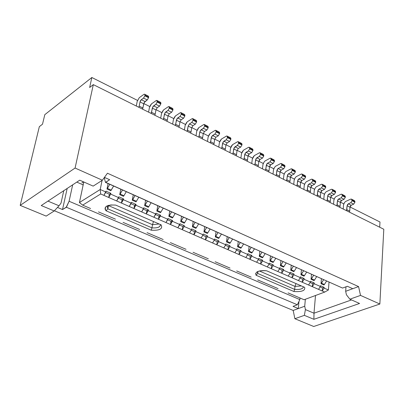 <?xml version="1.0" encoding="UTF-8"?>
<svg xmlns="http://www.w3.org/2000/svg" width="404" height="404" viewBox="0 0 404 404"><rect width="100%" height="100%" fill="white"/><g stroke="black" fill="none" stroke-linecap="round" stroke-linejoin="round"><path stroke-width="0.61" d="M83.057 184.845L83.477 183.487L83.057 184.845L76.811 182.108L83.057 184.845L82.845 186.461L83.057 184.845M47.955 201.111L59.024 205.777L61.024 203.091L63.776 190.693L61.024 203.091L59.024 205.777L47.955 201.111M104.49 178.649L104.717 177.502L104.49 178.649L105.464 182.386L109.671 179.724L104.444 177.381L109.671 179.724L105.616 182.451L342.567 288.067L347.374 286.29L352.763 288.703L358.565 286.587L107.449 173.225L102.384 180.229L93.167 186.113L79.719 180.189L41.233 205.54L54.227 210.964L59.024 205.777L54.227 210.964L46.177 216.1L54.227 210.964L41.233 205.54L79.719 180.189L93.167 186.113L102.384 180.229L75.083 168.044L20.2 205.383L46.177 216.1L20.2 205.383L39.329 126.674L20.2 205.383L75.083 168.044L102.384 180.229L107.449 173.225L358.565 286.587L360.525 295.4L379.856 304.025L383.8 229.255L93.319 84.628L75.083 168.044L93.319 84.628L89.643 87.491L91.844 77.502L44.809 114.665L42.506 124.195L39.329 126.674L42.506 124.195L44.809 114.665L91.844 77.502L89.643 87.491L93.319 84.628L383.8 229.255L379.856 304.025L360.525 295.4L358.565 286.587L352.763 288.703L347.374 286.29L342.567 288.067L105.575 182.315M66.251 207.191L69.089 201.253L72.669 184.835L69.089 201.253L66.397 207.252L62.524 209.55L66.251 207.191M67.175 188.451L62.524 209.55L67.175 188.451M57.489 207.434L62.524 209.55L57.489 207.434M79.447 202.525L83.795 181.982L79.431 202.52L100.222 189.491L102.061 180.431L100.222 189.506L105.863 191.991L106.03 191.168L110.837 193.289L109.368 194.188L108.716 197.48L109.368 194.188L110.837 193.289L110.676 194.112L118.635 197.617L118.791 196.793L123.528 198.884L122.043 199.768L121.422 203.04L122.043 199.768L123.528 198.884L123.372 199.702L131.214 203.156L131.366 202.338L136.037 204.399L134.537 205.262L133.941 208.525L134.537 205.262L136.037 204.399L135.885 205.212L143.617 208.616L143.763 207.802L148.364 209.833L146.854 210.681L146.283 213.928L146.854 210.681L148.364 209.833L148.223 210.646L155.843 214.004L155.984 213.191L160.519 215.191L158.999 216.024L158.449 219.261L158.999 216.024L160.519 215.191L160.383 215.999L167.897 219.311L168.029 218.503L172.503 220.478L170.968 221.291L170.443 224.513L170.968 221.291L172.503 220.478L172.372 221.281L179.78 224.543L179.911 223.74L184.32 225.684L182.775 226.487L182.275 229.694L182.775 226.487L184.32 225.684L184.199 226.487L191.501 229.704L191.622 228.906L195.975 230.82L194.415 231.608L193.935 234.8L194.415 231.608L195.975 230.82L195.854 231.618L203.061 234.795L203.177 233.997L207.464 235.891L205.899 236.658L205.439 239.84L205.899 236.658L207.464 235.891L207.353 236.683L214.458 239.814L214.569 239.022L218.801 240.885L217.221 241.643L216.786 244.809L217.221 241.643L218.801 240.885L218.69 241.678L225.7 244.763L225.806 243.976L229.982 245.814L228.391 246.556L227.977 249.707L228.391 246.556L229.982 245.814L229.876 246.602L236.789 249.647L236.89 248.859L241.011 250.677L239.41 251.404L239.017 254.545L239.41 251.404L241.011 250.677L240.91 251.46L247.733 254.464L247.829 253.682L251.889 255.474L250.283 256.192L249.909 259.312L250.283 256.192L251.889 255.474L251.798 256.257L258.53 259.222L258.621 258.439L262.625 260.206L261.009 260.908L260.656 264.019L261.009 260.908L262.625 260.206L262.539 260.984L269.18 263.908L269.266 263.135L273.22 264.878L271.599 265.564L271.261 268.665L271.599 265.564L273.22 264.878L273.139 265.655L279.694 268.539L279.775 267.766L283.679 269.488L282.043 270.165L281.724 273.245L282.043 270.165L283.679 269.488L283.598 270.261L290.067 273.109L290.143 272.336L293.996 274.038L292.355 274.7L292.057 277.77L292.355 274.7L293.996 274.038L293.92 274.806L300.303 277.614L300.374 276.851L304.182 278.528L302.53 279.179L302.248 282.234L302.53 279.179L304.182 278.528L304.111 279.29L310.413 282.068L310.479 281.305L314.231 282.957L312.58 283.598L312.312 286.643L312.58 283.598L314.231 282.957L314.166 283.719L320.387 286.461L320.453 285.699L324.159 287.335L322.493 287.961L322.246 290.991L324.71 292.072L322.246 290.991L322.493 287.961L324.159 287.335L324.094 288.092L324.159 287.335L320.453 285.699L320.387 286.461L318.539 289.37L322.246 290.991L324.094 288.092L328.401 289.986L324.71 292.072L328.401 289.986L324.094 288.092L322.246 290.991L312.312 286.643L314.166 283.719L314.231 282.957L310.479 281.305L310.413 282.068L308.555 284.997L318.539 289.37L320.387 286.461L314.166 283.719L312.312 286.643L302.248 282.234L304.111 279.29L304.182 278.528L300.374 276.851L300.303 277.614L298.44 280.568L308.555 284.997L310.413 282.068L304.111 279.29L302.248 282.234L292.057 277.77L293.92 274.806L293.996 274.038L290.143 272.336L290.067 273.109L288.198 276.084L298.44 280.568L300.303 277.614L293.92 274.806L292.057 277.77L281.724 273.245L283.598 270.261L283.679 269.488L279.775 267.766L279.694 268.539L277.816 271.533L288.198 276.084L290.067 273.109L283.598 270.261L281.724 273.245L271.261 268.665L273.139 265.655L273.22 264.878L269.266 263.135L269.18 263.908L267.302 266.928L277.816 271.533L279.694 268.539L273.139 265.655L271.261 268.665L260.656 264.019L262.539 260.984L262.625 260.206L258.621 258.439L258.53 259.222L256.641 262.262L267.302 266.928L269.18 263.908L262.539 260.984L260.656 264.019L249.909 259.312L251.798 256.257L251.889 255.474L247.829 253.682L247.733 254.464L245.839 257.53L256.641 262.262L258.53 259.222L251.798 256.257L249.909 259.312L239.017 254.545L240.91 251.46L241.011 250.677L236.89 248.859L236.789 249.647L234.896 252.737L245.839 257.53L247.733 254.464L240.91 251.46L239.017 254.545L227.977 249.707L229.876 246.602L229.982 245.814L225.806 243.976L225.7 244.763L223.796 247.879L234.896 252.737L236.789 249.647L229.876 246.602L227.977 249.707L216.786 244.809L218.69 241.678L218.801 240.885L214.569 239.022L214.458 239.814L212.549 242.95L223.796 247.879L225.7 244.763L218.69 241.678L216.786 244.809L205.439 239.84L207.353 236.683L207.464 235.891L203.177 233.997L203.061 234.795L201.147 237.956L212.549 242.95L214.458 239.814L207.353 236.683L205.439 239.84L193.935 234.8L195.854 231.618L195.975 230.82L191.622 228.906L191.501 229.704L189.582 232.891L201.147 237.956L203.061 234.795L195.854 231.618L193.935 234.8L182.275 229.694L184.199 226.487L184.32 225.684L179.911 223.74L177.856 227.76L189.582 232.891L191.501 229.704L184.199 226.487L182.275 229.694L170.443 224.513L172.503 220.478L168.029 218.503L165.968 222.548L177.856 227.76L179.78 224.543L172.372 221.281L170.443 224.513L158.449 219.261L160.519 215.191L155.984 213.191L153.909 217.271L165.968 222.548L167.897 219.311L160.383 215.999L158.449 219.261L146.283 213.928L148.364 209.833L143.763 207.802L141.678 211.913L153.909 217.271L155.843 214.004L148.223 210.646L146.283 213.928L133.941 208.525L136.037 204.399L131.366 202.338L129.265 206.479L141.678 211.913L143.617 208.616L135.885 205.212L133.941 208.525L121.422 203.04L123.528 198.884L118.791 196.793L116.68 200.965L129.265 206.479L131.214 203.156L123.372 199.702L121.422 203.04L108.716 197.48L110.676 194.112L108.716 197.48L116.68 200.965L118.635 197.617L110.676 194.112L110.837 193.289L106.03 191.168L103.909 195.369L108.716 197.48L100.682 193.96L82.679 205.141L100.682 193.96L100.222 189.506L100.682 193.96L103.909 195.369L105.863 191.991L100.222 189.506L79.421 202.54L82.679 205.141L85.855 206.494L82.679 205.141L79.442 202.55M109.368 194.188L105.565 192.516L109.368 194.188M98.445 211.873L110.853 217.175L98.445 211.873M123.089 222.402L135.158 227.558L123.089 222.402M147.061 232.643L158.797 237.658L147.061 232.643M170.377 242.607L181.8 247.485L170.377 242.607M193.072 252.303L204.192 257.055L193.072 252.303M215.16 261.741L225.993 266.367L215.16 261.741M239.41 251.404L236.497 250.127L239.41 251.404M228.391 246.556L225.407 245.243L228.391 246.556M217.221 241.643L214.165 240.294L217.221 241.643M205.899 236.658L202.763 235.279L205.899 236.658M182.775 226.487L179.487 225.038L182.775 226.487M170.968 221.291L167.599 219.811L170.968 221.291M158.999 216.024L155.545 214.504L158.999 216.024M146.854 210.681L143.319 209.126L146.854 210.681M134.537 205.262L130.916 203.667L134.537 205.262M122.043 199.768L118.332 198.132L122.043 199.768M194.415 231.608L191.203 230.194L194.415 231.608M293.026 306.363L297.359 304.762L66.397 207.252L297.359 304.762L299.844 299.591L69.089 201.253L299.844 299.591L299.99 297.985L299.844 299.591L297.359 304.762L293.026 306.363L298.298 308.575L293.026 306.363M54.409 210.767L293.183 310.444L298.298 308.575L293.183 310.444L54.409 210.767M313.726 326.498L294.875 318.721L293.183 310.444L294.875 318.721L304.369 315.347L305.414 309.58L304.722 306.232L298.298 308.575L298.965 301.419L298.298 308.575L304.722 306.232L305.414 309.58L304.369 315.347L294.875 318.721L313.726 326.498L379.856 304.025L313.726 326.498M352.763 288.703L345.667 291.294L346.425 294.774L349.859 299.192L360.525 295.4L349.859 299.192L359.55 303.46L313.893 319.322L304.369 315.347L313.893 319.322L313.994 313.191L305.414 309.58L313.994 313.191L315.499 295.501L313.994 313.191L313.893 319.322L359.55 303.46L349.859 299.192L346.425 294.774L345.667 291.294L352.763 288.703M305.348 299.278L304.722 306.232L305.348 299.278M236.678 270.933L247.228 275.442L236.678 270.933M288.087 292.895L297.98 297.127L288.087 292.895M304.101 299.738L301.662 298.697L304.101 299.738L324.71 292.072L304.101 299.738M257.641 279.886L267.918 284.28L257.641 279.886M278.068 288.618L271.74 285.911L278.068 288.618M322.493 287.961L320.104 286.911L322.493 287.961M312.58 283.598L310.126 282.517L312.58 283.598M302.53 279.179L300.015 278.073L302.53 279.179M292.355 274.7L289.779 273.564L292.355 274.7M282.043 270.165L279.401 269.003L282.043 270.165M271.599 265.564L268.892 264.378L271.599 265.564M261.009 260.908L258.237 259.691L261.009 260.908M250.283 256.192L247.44 254.939L250.283 256.192M345.981 286.805L345.667 291.294L345.981 286.805M351.51 299.914L313.994 313.191L351.51 299.914M329.3 282.154L329.007 282.265L329.3 282.154M181.8 247.485L186.042 249.298L181.8 247.485M204.192 257.055L208.323 258.818L204.192 257.055M225.993 266.367L230.012 268.084L225.993 266.367M247.228 275.442L251.147 277.114L247.228 275.442M267.918 284.28L271.74 285.911L267.918 284.28M297.98 297.127L301.662 298.697L297.98 297.127M85.855 206.494L90.597 208.52L85.855 206.494M110.853 217.175L115.463 219.145L110.853 217.175M135.158 227.558L139.643 229.477L135.158 227.558M158.797 237.658L163.16 239.522L158.797 237.658M107.232 206.919L107.863 208.838L108.499 205.611L152.52 224.685L151.975 227.861L152.52 224.685L159.12 223.993L152.52 224.685L108.499 205.611L107.863 208.838L106.07 210.797L151.207 230.189L106.07 210.797C103.747 206.54 106.954 204.636 115.695 205.086L161.156 224.877C162.989 228.917 159.676 230.684 151.207 230.189L151.975 227.861C157.08 228.189 159.893 227.3 160.408 225.179L160.368 224.533C160.368 227.088 157.58 228.199 152.005 227.866M304.666 287.355C305.394 290.638 301.803 292.021 293.89 291.506L256.045 275.24C254.949 271.791 258.479 270.311 266.635 270.796L304.666 287.355L266.635 270.796C262.383 270.311 259.121 270.72 256.848 272.023L255.636 273.533L256.045 275.24L293.89 291.506C301.788 292.016 305.384 290.633 304.666 287.355M151.939 227.962L151.207 230.189C159.661 230.679 162.979 228.906 161.156 224.877L115.695 205.086L110.858 204.964L107.065 205.924C104.793 207.207 104.459 208.828 106.07 210.797L107.863 208.838L151.975 227.861L107.863 208.838L107.217 207.045L108.12 205.5M108.767 205.313L108.363 205.424M257.464 272.311L257.707 273.457L257.934 271.463L257.707 273.457L294.688 289.41L294.976 286.401L301.409 285.936L294.976 286.401L294.688 289.41C300.015 289.759 302.95 288.905 303.485 286.84C302.849 288.9 299.925 289.759 294.718 289.41M295.975 283.568L294.976 286.401L259.429 271.003L294.976 286.401L295.991 283.578M153.464 221.528L152.52 224.685L153.485 221.538M294.652 289.501L293.89 291.506L294.688 289.41L257.707 273.457L256.045 275.24L257.707 273.457L257.893 271.483M148.218 96.046L148.551 96.379L148.561 97.702L147.258 99.96L144.213 102.5L142.516 109.125L142.92 108.009L139.198 106.151L138.794 107.272L139.198 106.151L142.92 108.009L143.713 103.798L140.001 101.934L139.198 106.151L140.001 101.934L143.713 103.798L145.011 101.545L141.304 99.677L140.001 101.934L140.506 100.636L141.304 99.677L145.011 101.545L147.258 99.96L143.546 98.086L141.304 99.677L143.546 98.086L147.258 99.96L148.561 97.702L144.849 95.819L143.546 98.086L144.849 95.819L148.561 97.702L148.647 97.258L144.935 95.374L144.849 95.819L144.935 95.374L148.647 97.258L148.551 96.379L144.844 94.501L144.935 95.374L144.844 94.501L148.551 96.379L144.617 94.243L148.127 96.021M143.986 94.304L144.617 94.243L143.986 94.304L139.269 97.677L143.986 94.304M137.143 101.475L139.269 97.677L137.168 101.48L136.294 106.025M110.822 190.708L111.252 190.112L107.413 188.41L106.984 189.011L110.822 190.708L106.984 189.011L107.413 188.41L111.252 190.112L113.62 186.022L110.822 190.708M109.782 184.31L107.413 188.41L109.782 184.31M323.67 279.644L321.433 283.174L324.392 284.487L326.629 280.962L324.392 284.487L321.433 283.174L321.003 283.679L323.963 284.987L324.392 284.487L323.963 284.987L321.003 283.679L323.67 279.644M343.491 204.808L344.486 202.631L345.481 201.525L350.748 199.116L351.414 199.101L354.121 200.495M354.237 200.536L351.515 199.172L354.707 200.914L351.834 199.46L352.096 200.323L354.964 201.778L354.707 200.914L354.964 201.778L352.096 200.323L352.066 200.738L354.939 202.192L354.964 201.778L354.939 202.192L352.066 200.738L350.834 202.687L353.707 204.136L354.939 202.192L353.707 204.136L350.834 202.687L348.334 203.823L351.202 205.267L353.707 204.136L351.202 205.267L348.334 203.823L347.107 205.762L349.98 207.207L351.202 205.267L350.379 206.045L349.98 207.207L347.107 205.762L346.824 209.686L349.702 211.12L349.98 207.207L349.702 211.12L346.824 209.686L346.511 210.691L347.107 205.762L347.511 204.601L348.334 203.823L350.834 202.687L352.066 200.738L351.515 199.172L350.748 199.116L345.481 201.525L344.486 202.631L343.526 204.818L343.208 209.05M349.394 212.125L349.702 211.12L349.394 212.125M313.721 275.21L311.474 278.77L314.474 280.098L316.721 276.548L314.474 280.098L311.474 278.77L311.05 279.275L314.049 280.603L314.474 280.098L314.049 280.603L311.05 279.275L313.721 275.21M333.866 199.985L334.871 197.798L335.865 196.682L341.112 194.233L341.779 194.213L344.521 195.627M344.637 195.662L341.875 194.284L345.097 196.041L342.193 194.571L342.446 195.435L345.354 196.91L345.097 196.041L345.354 196.91L342.446 195.435L342.415 195.849L345.324 197.324L345.354 196.91L345.324 197.324L342.415 195.849L341.178 197.814L344.087 199.283L345.324 197.324L344.087 199.283L341.178 197.814L338.688 198.97L341.592 200.429L344.087 199.283L341.592 200.429L338.688 198.97L337.456 200.924L340.365 202.384L341.592 200.429L340.769 201.217L340.365 202.384L337.456 200.924L337.148 204.863L340.062 206.318L340.365 202.384L340.062 206.318L337.148 204.863L336.835 205.873L337.456 200.924L337.86 199.758L338.688 198.97L341.178 197.814L342.415 195.849L341.875 194.284L341.112 194.233L335.865 196.682L334.871 197.798L333.901 200L333.563 204.242M339.754 207.328L340.062 206.318L339.754 207.328M303.646 270.72L301.389 274.301L304.429 275.649L306.681 272.074L304.429 275.649L301.389 274.301L300.965 274.811L304 276.159L304.429 275.649L304 276.159L300.965 274.811L303.646 270.72M324.119 195.107L325.129 192.905L326.129 191.779L331.356 189.289L332.017 189.264L334.8 190.693M334.911 190.733L332.113 189.335L335.37 191.107L332.426 189.617L332.674 190.481L335.618 191.976L335.37 191.107L335.618 191.976L332.674 190.481L332.638 190.9L335.583 192.39L335.618 191.976L335.583 192.39L332.638 190.9L331.396 192.88L334.345 194.364L335.583 192.39L334.345 194.364L331.396 192.88L328.917 194.051L331.861 195.536L334.345 194.364L331.861 195.536L328.917 194.051L327.679 196.026L330.629 197.5L331.861 195.536L331.038 196.329L330.629 197.5L327.679 196.026L327.351 199.975L330.305 201.45L330.629 197.5L330.305 201.45L327.351 199.975L327.033 200.995L327.679 196.026L328.093 194.849L328.917 194.051L331.396 192.88L332.638 190.9L332.113 189.335L331.356 189.289L326.129 191.779L325.129 192.905L324.154 195.122L323.796 199.379M329.987 202.465L330.305 201.45L329.987 202.465M293.435 266.17L291.173 269.781L294.253 271.14L296.511 267.539L294.253 271.14L291.173 269.781L290.749 270.296L293.824 271.655L294.253 271.14L293.824 271.655L290.749 270.296L293.435 266.17M314.251 190.163L315.266 187.946L316.261 186.81L321.468 184.274L322.129 184.249L324.952 185.699M325.063 185.739L322.22 184.315L325.513 186.113L322.533 184.598L322.771 185.466L325.755 186.981L325.513 186.113L325.755 186.981L322.771 185.466L322.735 185.885L325.72 187.395L325.755 186.981L325.72 187.395L322.735 185.885L321.493 187.88L324.478 189.385L325.72 187.395L324.478 189.385L321.493 187.88L319.019 189.072L322.003 190.577L324.478 189.385L322.003 190.577L319.019 189.072L317.781 191.062L320.761 192.556L322.003 190.577L321.18 191.375L320.761 192.556L317.781 191.062L317.428 195.026L320.417 196.521L320.761 192.556L320.417 196.521L317.428 195.026L317.105 196.051L317.781 191.062L318.195 189.88L319.019 189.072L321.493 187.88L322.735 185.885L322.22 184.315L321.468 184.274L316.261 186.81L315.266 187.946L314.287 190.178L313.898 194.455M320.099 197.541L320.417 196.521L320.099 197.541M283.093 261.56L280.825 265.196L283.941 266.574L286.209 262.948L283.941 266.574L280.825 265.196L280.396 265.716L283.517 267.094L283.941 266.574L283.517 267.094L280.396 265.716L283.093 261.56M304.252 185.158L305.278 182.926L306.272 181.78L311.459 179.199L312.11 179.169L314.974 180.638M315.085 180.674L312.206 179.235L315.529 181.048L312.509 179.517L312.741 180.386L315.766 181.916L315.529 181.048L315.766 181.916L312.741 180.386L312.701 180.805L315.726 182.335L315.766 181.916L315.726 182.335L312.701 180.805L311.454 182.815L314.479 184.34L315.726 182.335L314.479 184.34L311.454 182.815L308.994 184.032L312.014 185.552L314.479 184.34L312.014 185.552L308.994 184.032L307.752 186.032L310.772 187.547L312.014 185.552L311.191 186.36L310.772 187.547L307.752 186.032L307.373 190.016L310.403 191.526L310.772 187.547L310.403 191.526L307.373 190.016L307.05 191.042L307.752 186.032L308.171 184.845L308.994 184.032L311.454 182.815L312.701 180.805L312.206 179.235L311.459 179.199L306.272 181.78L305.278 182.926L304.288 185.168L303.874 189.461M310.08 192.551L310.403 191.526L310.08 192.551M272.609 256.883L270.337 260.55L273.498 261.954L275.77 258.292L273.498 261.954L270.337 260.55L269.907 261.075L273.069 262.474L273.498 261.954L273.069 262.474L269.907 261.075L272.609 256.883M294.127 180.088L295.157 177.841L296.152 176.684L301.313 174.058L301.965 174.023L304.869 175.513M304.98 175.548L302.056 174.089L305.414 175.922L302.359 174.371L302.581 175.24L305.641 176.79L305.414 175.922L305.641 176.79L302.581 175.24L302.54 175.659L305.601 177.21L305.641 176.79L305.601 177.21L302.54 175.659L301.288 177.684L304.353 179.23L305.601 177.21L304.353 179.23L301.288 177.684L298.834 178.922L301.899 180.462L304.353 179.23L301.899 180.462L298.834 178.922L297.591 180.942L300.652 182.477L301.899 180.462L301.076 181.28L300.652 182.477L297.591 180.942L297.192 184.936L300.263 186.466L300.652 182.477L300.263 186.466L297.192 184.936L296.859 185.971L298.016 179.745L298.834 178.922L301.288 177.684L302.54 175.659L302.056 174.089L301.313 174.058L296.152 176.684L295.157 177.841L294.157 180.098L293.723 184.406M299.93 187.501L300.263 186.466L299.93 187.501M261.989 252.152L259.706 255.843L262.913 257.262L265.191 253.581L262.913 257.262L259.706 255.843L259.277 256.373L262.484 257.792L262.913 257.262L262.484 257.792L259.277 256.373L261.989 252.152M283.866 174.947L284.901 172.69L285.901 171.518L291.037 168.852L291.683 168.806L294.627 170.321M294.738 170.357L291.774 168.872L295.167 170.725L292.072 169.155L292.284 170.023L295.39 171.594L295.167 170.725L295.39 171.594L292.284 170.023L292.244 170.448L295.344 172.018L295.39 171.594L295.344 172.018L292.244 170.448L290.986 172.488L294.092 174.053L295.344 172.018L294.092 174.053L290.986 172.488L288.547 173.745L291.648 175.306L294.092 174.053L291.648 175.306L288.547 173.745L287.294 175.78L290.4 177.336L291.648 175.306L290.824 176.134L290.4 177.336L287.294 175.78L286.87 179.79L289.981 181.34L290.4 177.336L289.981 181.34L286.87 179.79L286.537 180.83L287.724 174.573L288.547 173.745L290.986 172.488L292.244 170.448L291.774 168.872L291.037 168.852L285.901 171.518L284.901 172.69L283.901 174.962L283.436 179.285M289.648 182.381L289.981 181.34L289.648 182.381M251.227 247.354L248.935 251.076L252.182 252.515L254.469 248.798L252.182 252.515L248.935 251.076L248.505 251.611L251.753 253.045L252.182 252.515L251.753 253.045L248.505 251.611L251.227 247.354M273.468 169.741L274.513 167.468L275.513 166.286L280.623 163.569L281.265 163.524L284.254 165.059M284.36 165.095L281.356 163.59L284.79 165.463L281.644 163.867L281.856 164.741L284.997 166.332L284.79 165.463L284.997 166.332L281.856 164.741L281.81 165.165L284.951 166.756L284.997 166.332L284.951 166.756L281.81 165.165L280.548 167.221L283.694 168.806L284.951 166.756L283.694 168.806L280.548 167.221L278.119 168.503L281.26 170.084L283.694 168.806L281.26 170.084L278.119 168.503L276.866 170.549L280.007 172.124L281.26 170.084L280.442 170.917L280.007 172.124L276.866 170.549L276.417 174.578L279.568 176.149L280.007 172.124L279.568 176.149L276.417 174.578L276.078 175.624L277.301 169.342L278.119 168.503L280.548 167.221L281.81 165.165L281.356 163.59L280.623 163.569L275.513 166.286L274.513 167.468L273.503 169.756L273.013 174.099M279.23 177.194L279.568 176.149L279.23 177.194M240.314 242.491L238.022 246.243L241.309 247.697L243.602 243.955L241.309 247.697L238.022 246.243L237.592 246.783L240.88 248.238L241.309 247.697L240.88 248.238L237.592 246.783L240.314 242.491M262.938 164.468L263.989 162.181L264.984 160.989L270.074 158.222L270.705 158.166L273.74 159.726M273.846 159.762L270.796 158.237L274.266 160.125L271.084 158.509L271.281 159.383L274.468 160.999L274.266 160.125L274.468 160.999L271.281 159.383L271.236 159.812L274.422 161.423L274.468 160.999L274.422 161.423L271.236 159.812L269.973 161.883L273.16 163.494L274.422 161.423L273.16 163.494L269.973 161.883L267.554 163.186L270.741 164.787L273.16 163.494L270.741 164.787L267.554 163.186L266.297 165.251L269.483 166.847L270.741 164.787L269.917 165.635L269.483 166.847L266.297 165.251L265.822 169.296L269.014 170.887L269.483 166.847L269.014 170.887L265.822 169.296L265.479 170.347L266.736 164.034L267.554 163.186L269.973 161.883L271.236 159.812L270.796 158.237L270.074 158.222L264.984 160.989L263.989 162.181L262.969 164.478L262.454 168.837M268.67 171.937L269.014 170.887L268.67 171.937M229.26 237.562L226.957 241.345L230.29 242.819L232.593 239.047L230.29 242.819L226.957 241.345L226.528 241.885L229.861 243.365L230.29 242.819L229.861 243.365L226.528 241.885L229.26 237.562M252.263 159.126L254.318 155.616L259.383 152.803L260.009 152.742L263.085 154.323M263.191 154.358L260.095 152.808L263.605 154.722L260.378 153.086L260.57 153.959L263.797 155.591L263.605 154.722L263.797 155.591L260.57 153.959L260.519 154.384L263.746 156.02L263.797 155.591L263.746 156.02L260.519 154.384L259.252 156.474L262.484 158.105L263.746 156.02L262.484 158.105L259.252 156.474L256.848 157.802L260.075 159.423L262.484 158.105L260.075 159.423L256.848 157.802L255.586 159.883L258.812 161.499L260.075 159.423L259.257 160.277L258.812 161.499L255.586 159.883L255.086 163.938L258.323 165.554L258.812 161.499L258.323 165.554L255.086 163.938L254.737 164.999L256.03 158.656L259.252 156.474L260.519 154.384L260.095 152.808L259.383 152.803L254.318 155.616L253.323 156.818L252.298 159.136L251.748 163.509M257.974 166.61L258.323 165.554L257.974 166.61M218.049 232.568L215.736 236.375L219.119 237.875L221.427 234.073L219.119 237.875L215.736 236.375L215.307 236.926L218.69 238.421L219.119 237.875L218.69 238.421L215.307 236.926L218.049 232.568M241.446 153.707L243.511 150.172L248.541 147.309L249.162 147.243L252.288 148.849M252.394 148.879L249.253 147.309L252.798 149.243L249.531 147.581L249.712 148.455L252.985 150.116L252.798 149.243L252.985 150.116L249.712 148.455L249.657 148.884L252.929 150.541L252.985 150.116L252.929 150.541L249.657 148.884L248.384 150.99L251.662 152.641L252.929 150.541L251.662 152.641L248.384 150.99L245.996 152.343L249.268 153.99L251.662 152.641L249.268 153.99L245.996 152.343L244.728 154.439L248 156.08L249.268 153.985M249.268 153.99L248.45 154.848L248 156.08L244.728 154.439L244.203 158.514L247.48 160.151L248 156.08L247.48 160.151L244.203 158.514L243.849 159.575L245.178 153.207L248.384 150.99L249.657 148.884L249.531 147.581L248.541 147.309L243.511 150.172L242.516 151.389L241.481 153.717L240.905 158.11M247.132 161.211L247.48 160.151L247.132 161.211M206.681 227.502L204.368 231.341L207.792 232.861L210.11 229.028L207.792 232.861L204.368 231.341L203.939 231.896L207.363 233.411L207.792 232.861L207.363 233.411L203.939 231.896L206.681 227.502M230.487 148.218L232.553 144.657L237.557 141.738L238.173 141.668L241.345 143.299M241.446 143.329L238.259 141.733L241.844 143.688L238.532 142.006L238.703 142.88L242.021 144.561L241.844 143.688L242.021 144.561L238.703 142.88L238.648 143.309L241.966 144.991L242.021 144.561L241.966 144.991L238.648 143.309L237.37 145.435L240.693 147.107L241.966 144.991L240.693 147.107L237.37 145.435L234.997 146.809L238.309 148.475L240.693 147.107L238.309 148.475L234.997 146.809L233.724 148.924L237.042 150.586L238.309 148.475L237.042 150.586L233.724 148.924L233.169 153.01L236.497 154.671L237.042 150.586L236.497 154.671L233.169 153.01L232.81 154.081L234.184 147.682L237.37 145.435L238.648 143.309L238.259 141.733L237.557 141.738L232.553 144.657L231.558 145.879L230.517 148.228L229.911 152.636M236.138 155.737L236.497 154.671L236.138 155.737M195.162 222.367L192.839 226.235L196.314 227.775L198.632 223.912L196.314 227.775L192.839 226.235L192.41 226.796L195.884 228.331L196.314 227.775L195.884 228.331L192.41 226.796L195.162 222.367M219.372 142.652L221.448 139.062L226.422 136.092L227.033 136.017L230.25 137.673M230.351 137.703L227.114 136.082L230.745 138.057L227.381 136.35L227.548 137.229L230.911 138.931L230.745 138.057L230.911 138.931L227.548 137.229L227.487 137.658L230.851 139.365L230.911 138.931L230.851 139.365L227.487 137.658L226.205 139.799L229.573 141.496L230.851 139.365L229.573 141.496L226.205 139.799L223.846 141.198L227.205 142.89L229.573 141.496L227.205 142.89L223.846 141.198L222.574 143.329L225.932 145.016L227.205 142.89L225.932 145.016L222.574 143.329L221.988 147.435L225.361 149.116L225.932 145.016L225.361 149.116L221.988 147.435L221.624 148.51L223.033 142.087L226.205 139.799L227.487 137.658L227.114 136.082L226.422 136.092L221.448 139.062L220.458 140.299L219.402 142.662L218.766 147.086M224.998 150.192L225.361 149.116L224.998 150.192M183.477 217.155L181.143 221.059L184.668 222.619L186.996 218.726L184.668 222.619L181.143 221.059L180.719 221.624L184.239 223.185L184.668 222.619L184.239 223.185L180.719 221.624L183.477 217.155M208.111 137.012L210.191 133.396L215.135 130.371L215.736 130.29L219.003 131.967M219.104 131.997L215.817 130.351L219.488 132.35L216.079 130.623L216.236 131.497L219.645 133.224L219.488 132.35L219.645 133.224L216.236 131.497L216.17 131.931L219.584 133.658L219.645 133.224L219.584 133.658L216.17 131.931L214.888 134.088L218.301 135.81L219.584 133.658L218.301 135.81L214.888 134.088L212.539 135.512L215.948 137.229L218.301 135.81L215.948 137.229L212.539 135.512L211.262 137.663L214.67 139.37L215.948 137.229L214.67 139.37L211.262 137.663L210.651 141.784L214.069 143.486L214.67 139.37L214.069 143.486L210.651 141.784L210.282 142.864L211.731 136.406L214.888 134.088L216.17 131.931L215.817 130.351L215.135 130.371L210.191 133.396L209.201 134.643L208.141 137.022L207.469 141.466M213.701 144.566L214.069 143.486L213.701 144.566M171.629 211.878L169.291 215.812L172.867 217.392L175.2 213.469L172.867 217.392L169.291 215.812L168.862 216.377L172.437 217.958L172.867 217.392L172.437 217.958L168.862 216.377L171.629 211.878M196.687 131.295L198.778 127.649L203.687 124.568L204.283 124.483L207.6 126.184M207.696 126.21L204.363 124.543L208.075 126.563L204.621 124.811L204.767 125.684L208.222 127.437L208.075 126.563L208.222 127.437L204.767 125.684L204.697 126.124L208.156 127.876L208.222 127.437L208.156 127.876L204.697 126.124L203.409 128.295L206.873 130.043L208.156 127.876L206.873 130.043L203.409 128.295L201.081 129.75L204.535 131.487L206.873 130.043L204.535 131.487L201.081 129.75L199.798 131.916L203.257 133.648L204.535 131.487L203.257 133.648L199.798 131.916L199.157 136.052L202.621 137.779L203.257 133.648L202.621 137.779L199.157 136.052L198.783 137.138L200.273 130.654L203.409 128.295L204.697 126.124L204.363 124.543L203.687 124.568L198.778 127.649L197.788 128.911L196.718 131.3L196.021 135.764M202.247 138.865L202.621 137.779L202.247 138.865M159.61 206.52L157.267 210.484L160.893 212.09L163.231 208.136L160.893 212.09L157.267 210.484L156.838 211.06L160.464 212.666L160.893 212.09L160.464 212.666L156.838 211.06L159.61 206.52M185.113 125.493L187.209 121.821L192.082 118.685L192.673 118.589L196.036 120.321M196.132 120.347L192.748 118.655L196.501 120.695L193.001 118.917L193.132 119.796L196.642 121.569L196.501 120.695L196.642 121.569L193.132 119.796L193.067 120.23L196.571 122.008L196.642 121.569L196.571 122.008L193.067 120.23L191.774 122.422L195.284 124.195L196.571 122.008L195.284 124.195L191.774 122.422L189.461 123.902L192.961 125.664L195.284 124.195L192.961 125.664L189.461 123.902L188.173 126.083L187.501 130.239L191.016 131.992L191.678 127.841L192.961 125.664L191.678 127.841L188.173 126.083L189.461 123.902L191.774 122.422L193.067 120.23L192.748 118.655L192.082 118.685L187.209 121.821L186.219 123.094L185.138 125.503L184.406 129.982M188.173 126.088L191.678 127.841L191.016 131.992L187.501 130.239L187.123 131.33L188.173 126.083M190.637 133.083L191.016 131.992L190.637 133.083M147.42 201.086L145.071 205.086L148.748 206.712L151.096 202.722L148.748 206.712L145.071 205.086L144.642 205.666L148.319 207.292L148.748 206.712L148.319 207.292L144.642 205.666L147.42 201.086M173.372 119.614L175.477 115.913L180.31 112.716L180.896 112.62L184.31 114.372M184.406 114.398L180.972 112.681L184.769 114.741L181.214 112.943L181.34 113.822L184.896 115.62L184.769 114.741L184.896 115.62L181.34 113.822L181.265 114.256L184.825 116.059L184.896 115.62L184.825 116.059L181.265 114.256L179.972 116.468L183.532 118.266L184.825 116.059L183.532 118.266L179.972 116.468L177.674 117.973L181.229 119.761L183.532 118.266L181.229 119.761L177.674 117.973L176.386 120.175L179.942 121.957L181.229 119.761L179.942 121.957L176.386 120.175L175.679 124.346L179.245 126.124L179.942 121.957L179.245 126.124L175.679 124.346L175.296 125.442L176.871 118.897L179.972 116.468L181.265 114.256L180.972 112.681L180.31 112.716L175.477 115.913L174.488 117.2L173.402 119.624L172.634 124.119M178.861 127.22L179.245 126.124L178.861 127.22M135.057 195.576L132.699 199.606L136.426 201.258L138.784 197.238L136.426 201.258L132.699 199.606L132.27 200.192L136.002 201.843L136.426 201.258L136.002 201.843L132.27 200.192L135.057 195.576M161.464 113.655L163.575 109.918L168.377 106.666L168.948 106.56L172.422 108.343M172.513 108.368L169.023 106.621L172.867 108.706L169.266 106.883L169.377 107.757L172.983 109.585L172.867 108.706L172.983 109.585L169.377 107.757L169.301 108.201L172.907 110.024L172.983 109.585L172.907 110.024L169.301 108.201L168.003 110.428L171.609 112.251L172.907 110.024L171.609 112.251L168.003 110.428L165.721 111.964L169.327 113.777L171.609 112.251L169.327 113.777L165.721 111.964L164.428 114.18L168.034 115.988L169.327 113.777L168.034 115.988L164.428 114.18L163.691 118.367L167.306 120.17L168.034 115.988L167.306 120.17L163.691 118.367L163.302 119.473L164.923 112.898L168.003 110.428L169.301 108.201L169.023 106.621L168.377 106.666L163.575 109.918L162.59 111.221L161.494 113.66L160.691 118.175M166.918 121.271L167.306 120.17L166.918 121.271M122.513 189.981L120.145 194.051L123.932 195.728L126.295 191.668L123.932 195.728L120.145 194.051L119.72 194.642L123.503 196.314L123.932 195.728L123.503 196.314L119.72 194.642L122.513 189.981M149.389 107.605L151.51 103.843L156.267 100.53L156.833 100.414L160.358 102.227M160.454 102.252L156.909 100.475L160.797 102.586L157.141 100.732L157.242 101.611L160.903 103.464L160.797 102.586L160.903 103.464L157.242 101.611L157.161 102.055L160.822 103.909L160.903 103.464L160.822 103.909L157.161 102.055L155.863 104.303L159.519 106.151L160.822 103.909L159.519 106.151L155.863 104.303L153.601 105.863L157.257 107.701L159.519 106.151L157.257 107.701L153.601 105.863L152.303 108.1L155.959 109.933L157.257 107.701L155.959 109.933L152.303 108.1L151.535 112.302L155.202 114.13L155.959 109.933L155.202 114.13L151.535 112.302L151.136 113.418L152.803 106.813L155.863 104.303L157.161 102.055L156.909 100.475L156.267 100.53L151.51 103.843L150.52 105.156L149.419 107.615L148.581 112.14M154.803 115.241L155.202 114.13L154.803 115.241M108.075 183.547L106.984 189.011L108.075 183.547M321.422 278.644L321.003 283.679L321.422 278.644M311.494 274.215L311.05 279.275L311.494 274.215M301.435 269.736L300.965 274.811L301.435 269.736M291.249 265.196L290.749 270.296L291.249 265.196M280.926 260.595L280.396 265.716L280.926 260.595M270.473 255.934L269.907 261.075L270.473 255.934M259.873 251.207L259.277 256.373L259.873 251.207M249.137 246.425L248.505 251.611L249.137 246.425M238.254 241.572L237.592 246.783L238.254 241.572M227.22 236.653L226.528 241.885L227.22 236.653M216.039 231.669L215.307 236.926L216.039 231.669M204.702 226.619L203.939 231.896L204.702 226.619M193.213 221.498L192.41 226.796L193.213 221.498M181.558 216.302L180.719 221.624L181.558 216.302M169.741 211.034L168.862 216.377L169.741 211.034M157.757 205.692L156.838 211.06L157.757 205.692M145.602 200.273L144.642 205.666L145.602 200.273M133.269 194.779L132.27 200.192L133.269 194.779M120.766 189.203L119.72 194.642L120.766 189.203M81.926 182.901L83.522 181.861L81.926 182.901M379.982 222.003L379.694 227.215L379.982 222.003L350.01 206.969L379.982 222.003M328.401 289.986L329.028 282.032L328.401 289.986M343.9 203.909L340.395 202.151L343.9 203.909M334.28 199.081L330.659 197.268L334.28 199.081M324.538 194.198L320.796 192.319L324.538 194.198M314.671 189.249L310.807 187.31L314.671 189.249M304.677 184.234L300.687 182.234L304.677 184.234M294.551 179.159L290.436 177.093L294.551 179.159M284.295 174.013L280.048 171.887L284.295 174.013M273.902 168.801L269.524 166.605L273.902 168.801M263.373 163.524L258.853 161.257L263.373 163.524M252.702 158.171L248.046 155.838L252.702 158.171M241.89 152.747L237.087 150.338L241.89 152.747M230.926 147.253L225.982 144.768L230.926 147.253M219.821 141.683L214.721 139.122L219.821 141.683M208.56 136.032L203.303 133.401L208.56 136.032M197.142 130.31L191.728 127.593L197.142 130.31M185.567 124.503L179.992 121.71L185.567 124.503M173.831 118.619L168.089 115.736L173.831 118.619M161.928 112.65L156.015 109.686L161.928 112.65M149.859 106.595L143.773 103.54L149.859 106.595M137.613 100.455L91.844 77.502L137.613 100.455M148.253 96.061L144.546 94.183M354.283 200.556L351.414 199.101M344.683 195.688L341.779 194.213M334.956 190.754L332.017 189.264M325.109 185.759L322.129 184.249M315.13 180.699L312.11 179.169M305.02 175.573L301.965 174.023M294.779 170.377L291.683 168.806M284.401 165.115L281.265 163.524M273.887 159.782L270.705 158.166M263.231 154.379L260.009 152.742M252.434 148.899L249.162 147.243M241.486 143.349L238.173 141.668M230.391 137.719L227.033 136.017M219.14 132.017L215.736 130.29M207.737 126.23L204.283 124.483M196.172 120.367L192.673 118.589M184.446 114.418L180.896 112.62M172.548 108.388L168.948 106.56M160.489 102.268L156.833 100.414"/></g></svg>
